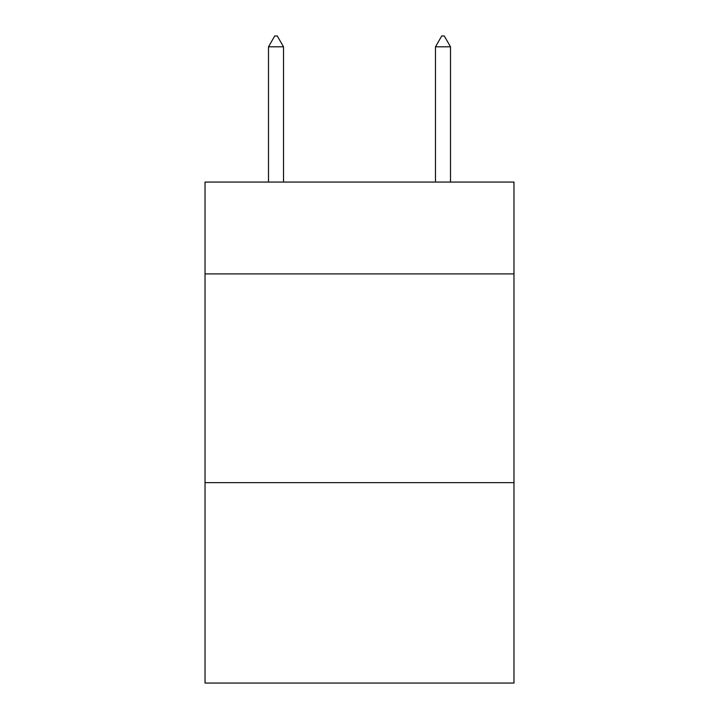 <?xml version="1.0" encoding="UTF-8"?>
<svg xmlns="http://www.w3.org/2000/svg" width="719" height="719" viewBox="0 0 719 719"><rect width="100%" height="100%" fill="white"/><g stroke="black" fill="none" stroke-linecap="round" stroke-linejoin="round"><path stroke-width="1.08" d="M513.968 273.912L513.968 182.069L205.032 182.069L205.032 273.912L513.968 273.912L513.968 683.05L205.032 683.05L205.032 273.912M513.968 482.656L205.032 482.656M283.52 46.807L277.255 35.95L274.748 35.95L268.493 46.807L283.52 46.807L283.52 182.069M268.493 46.807L268.493 182.069M441.745 35.95L444.252 35.95L450.507 46.807L435.48 46.807L441.745 35.95M450.507 182.069L450.507 46.807M435.48 182.069L435.48 46.807"/></g></svg>
